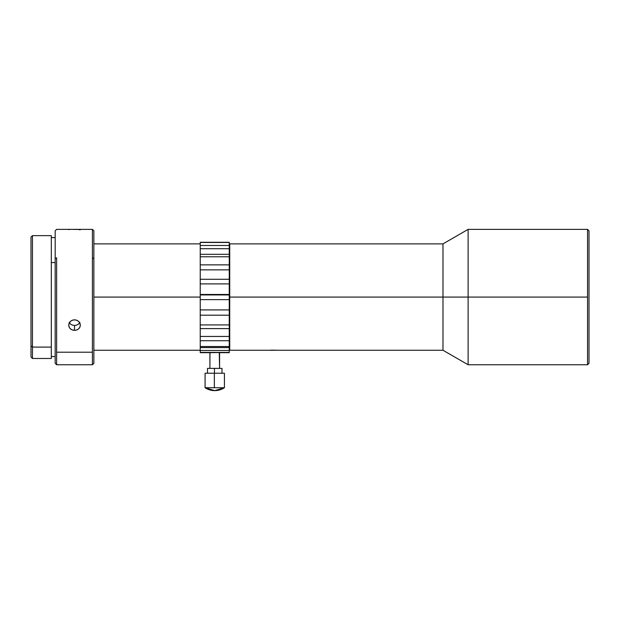 <?xml version="1.0" encoding="UTF-8"?>
<svg xmlns="http://www.w3.org/2000/svg" width="620" height="620" viewBox="0 0 620 620"><rect width="100%" height="100%" fill="white"/><g stroke="black" fill="none" stroke-linecap="round" stroke-linejoin="round"><path stroke-width="0.93" d="M205.189 387.725L214.357 387.725L214.357 373.224L205.073 373.224L205.073 387.725L224.409 387.725A17.569 17.554 90 0 1 205.081 387.725A17.569 17.554 -90 0 0 224.409 387.725L224.293 387.725M229.253 297.065L442.99 297.065L442.99 243.877L442.99 297.065L468.115 297.065L468.115 229.369L468.115 297.065L587.551 297.065L587.551 229.369L587.551 364.762L589 363.312L589 230.818L587.551 229.369L589 230.818L589 363.312L587.551 364.762L587.551 297.065L468.115 297.065L468.115 364.762L468.115 297.065L442.99 297.065L442.99 350.254L442.99 297.065L229.733 297.065L229.733 350.254L229.733 243.877L229.733 297.065L229.253 297.065M229.733 350.254L442.99 350.254L468.115 364.762L587.551 364.762M272.234 350.137L275.815 350.192M210.203 352.648L218.023 352.555L209.909 352.672L209.909 368.388L209.971 352.664M219.131 352.633L218.023 352.555M219.279 352.648L219.573 368.388L219.519 352.664M207.499 368.388L221.991 368.388L214.458 368.388L214.458 373.224L214.458 368.388L207.491 368.388L207.491 373.224M229.253 347.556L229.253 242.281L200.237 242.281L200.237 299.638L229.253 299.638L229.253 294.934L200.237 294.934L200.237 347.556M92.411 352.214L92.411 229.369L92.411 364.762L92.411 352.214L56.629 352.214L92.411 352.214M93.86 230.818L92.411 229.369L56.629 229.369L55.18 230.818L55.18 258.649L56.629 257.804L56.629 352.214L56.629 257.804L55.18 258.649L55.18 363.312L56.629 364.762L56.629 352.214L56.629 364.762L92.411 364.762L93.86 363.312L93.86 258.649L92.411 257.804L93.86 258.649L93.86 230.849L93.86 363.281M75.648 330.274L73.377 330.274L71.292 329.507L69.696 328.096L68.828 326.221L68.828 324.159L69.696 322.229L71.3 320.734L73.385 319.92L75.656 319.92L77.748 320.742L79.344 322.229L80.213 324.159L80.213 326.221L79.344 328.096L77.74 329.514L75.648 330.274M69.153 229.501L68.719 229.679M79.879 229.501L72.292 229.377M72.3 320.23L74.516 319.812L76.74 320.23L78.624 321.416L79.879 323.167L80.321 325.198L79.879 327.205L78.624 328.879L76.74 329.979L74.516 330.367L72.292 329.979L70.409 328.871L69.153 327.197L68.719 325.19L69.161 323.16L70.416 321.416L72.3 320.23M69.161 322.315L70.416 323.981L72.3 325.074L74.516 325.461L74.516 330.367L74.516 325.461L76.74 325.074L78.624 323.973L79.879 322.307M200.237 297.065L93.86 297.065L200.237 297.065M55.18 262.57L51.305 262.57L55.18 262.57M51.305 358.445L51.305 347.091L32.449 347.091L32.449 235.654L32.449 347.091L51.305 347.091L51.305 235.654L32.449 235.654L31 237.103L31 345.913L32.449 347.091L32.449 358.476L32.449 347.091L31 345.913L31 357.027L32.449 358.476L51.305 358.476L51.305 235.685M31 237.135L31 356.996M55.18 230.818L55.18 363.281M79.879 229.919L80.321 229.679M70.416 323.981L72.3 325.074L74.516 325.461L76.74 325.074L78.624 323.973M219.581 368.388L219.581 352.672L229.253 352.672L229.253 348.099M229.253 242.451L200.237 242.451L229.253 242.451L229.253 245.466L200.237 245.466L200.237 248.713L229.253 248.713L229.253 245.466L200.237 245.466L200.237 242.451M200.237 347.588L200.237 348.099L200.237 347.588L229.253 347.588L229.253 346.518L200.237 346.518L200.237 352.672L209.909 352.672M229.253 352.416L200.237 352.416L229.253 352.416L229.253 350.478L200.237 350.478L200.237 348.099M211.467 352.555L210.839 352.602M229.253 256.781L229.253 254.316L200.237 254.316L200.237 256.781L229.253 256.781L200.237 256.781L200.237 269.855L229.253 269.855L229.253 264.864L200.237 264.864L229.253 264.864L229.253 256.781M229.253 283.898L229.253 279.287L200.237 279.287L200.237 283.898L229.253 283.898L200.237 283.898L200.237 294.934L229.253 294.934L229.253 294.485L200.237 294.485L229.253 294.485L229.253 283.898M229.253 315.192L229.253 309.907L200.237 309.907L200.237 315.192L229.253 315.192L200.237 315.192L200.237 328.608L229.253 328.608L229.253 324.926L200.237 324.926L229.253 324.926L229.253 315.192M229.253 340.737L229.253 336.443L200.237 336.443L200.237 340.737L229.253 340.737L200.237 340.737L200.237 346.518L229.253 346.518L229.253 340.737M200.237 252.317L200.237 248.713L229.253 248.713L229.253 254.316L200.237 254.316L200.237 252.317M200.237 274.97L200.237 269.855L229.253 269.855L229.253 279.287L200.237 279.287L200.237 274.97M200.237 304.637L200.237 299.638L229.253 299.638L229.253 309.907L200.237 309.907L200.237 304.637M200.237 331.894L200.237 328.608L229.253 328.608L229.253 336.443L200.237 336.443L200.237 331.894M229.253 347.588L229.253 350.478L200.237 350.478L200.237 352.416M205.081 373.224L224.409 373.224L214.357 373.224L214.357 387.725L224.417 387.725L214.745 390.631L205.073 387.725M214.985 352.462L215.605 352.47M213.102 352.486L213.885 352.47M269.901 350.238L271.862 350.145M229.733 246.008L229.253 246.008M229.733 243.877L442.99 243.877L468.115 229.369L587.551 229.369M200.237 350.254L93.86 350.254M51.305 356.539L55.18 356.539M51.305 237.592L55.18 237.592M200.237 243.877L93.86 243.877M224.417 373.224L224.417 387.725M221.999 368.388L221.999 373.224M229.733 348.122L229.253 348.122"/></g></svg>
